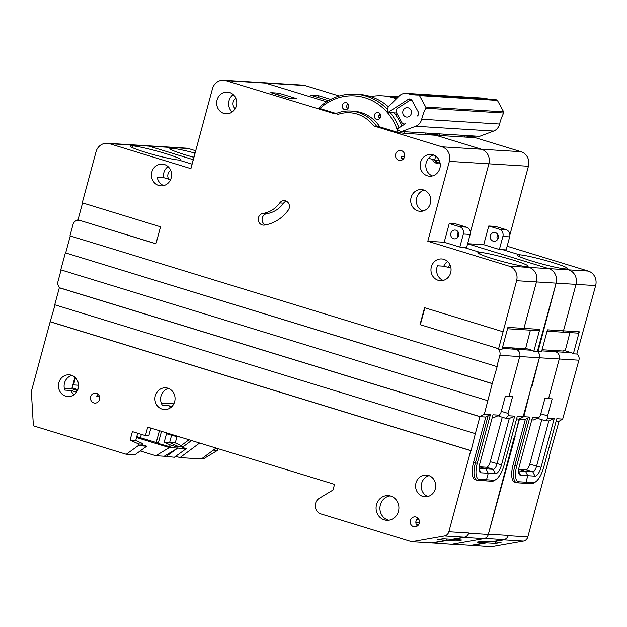 <?xml version="1.0" encoding="UTF-8"?>
<svg xmlns="http://www.w3.org/2000/svg" width="627" height="627" viewBox="0 0 627 627"><rect width="100%" height="100%" fill="white"/><g stroke="black" fill="none" stroke-linecap="round" stroke-linejoin="round"><path stroke-width="0.94" d="M437.756 163.161A5.008 4.624 93.5 0 1 434.621 160.081L435.718 156.131M439.308 162.612A5.008 4.624 93.5 0 1 432.677 159.485M136.529 437.528L169.361 447.592L155.864 455.727L140.221 450.931M161.476 431.337L158.208 443.454L173.75 447.866L169.361 447.592M136.764 436.635L158.302 443.117M169.486 446.91L170.042 444.849L174.204 446.165L173.75 447.866L177.715 448.109L164.227 456.237L155.864 455.727M501.279 411.336L508.066 413.42L508.364 415.74L514.681 416.132L501.537 464.85A9.421 3.535 -73 0 1 495.479 473.691L488.253 473.244L486.035 468.886L493.269 469.333A5.886 2.21 107 0 0 497.054 463.808L509.281 418.483L505.668 418.264L498.88 416.187L498.786 415.419M495.479 473.691L493.269 469.333L486.481 467.248L479.255 466.801L486.035 468.886L488.253 473.244L486.497 479.757L493.723 480.204A16.192 6.074 107 0 0 495.941 479.498A16.192 6.074 107 0 0 504.132 465.007L517.283 416.289L523.153 416.649L519.101 419.095L514.861 436.11L519.446 419.11L525.316 419.479L513.09 464.795L514.916 465.352L527.675 418.052L525.316 419.479M495.941 479.498L494.452 480.454A17.666 6.631 -73 0 1 492.038 481.222L484.804 480.776L486.497 479.757L488.253 473.244L481.027 472.797A9.421 3.535 -73 0 1 479.577 471.551A9.421 3.535 -73 0 1 479.859 463.51L493.002 414.792L499.327 415.184L500.84 412.974L505.425 395.974L512.651 396.421L508.066 413.42M537.425 351.183A5.886 5.439 93.5 0 1 537.997 351.629L556.125 283.153L537.315 351.582L533.82 351.371L539.753 329.371A1.763 1.63 93.5 0 1 538.084 330.656L522.267 329.677A1.763 1.63 -86.5 0 0 523.945 328.391L536.477 281.938A11.78 10.871 -86.5 0 0 529.102 267.415L526.116 266.499A26.075 2.171 15.1 0 0 528.161 266.256A26.075 2.171 15.1 0 0 508.669 258.747A26.075 2.171 15.1 0 0 479.898 252.336L463.345 247.265L479.898 252.336L479.859 254.1L479.898 252.336A26.075 2.171 15.1 0 0 477.829 252.673A26.075 2.171 15.1 0 0 493.01 258.802A26.075 2.171 15.1 0 0 526.116 266.499L529.102 267.415A11.78 10.871 93.5 0 1 536.477 281.938L523.945 328.391A1.763 1.63 93.5 0 1 522.267 329.677L507.541 328.767M183.029 437.936L179.251 436.784M179.181 437.066L172.543 435.585L172.754 434.793M172.543 435.585L166.484 433.727L164.188 442.223L170.042 444.849M156.288 442.317L159.423 430.71M140.393 437.889L141.341 434.37M514.681 416.132L509.281 418.483M431.721 133.41L435.687 134.625L431.4 134.358A54.815 50.607 -86.5 0 0 431.11 133.371M397.134 98.039A54.815 50.607 -86.5 0 0 386.334 96.08L382.494 95.845A54.815 50.607 -86.5 0 0 370.737 96.605M176.963 436.572L175.254 442.905L181.109 445.538L182.371 446.667L178.178 446.408L169.611 442.56L171.571 435.287L169.611 442.56L178.178 446.408L177.715 448.109L178.178 446.408L174.204 446.165M175.254 442.905L164.188 442.223M516.57 418.938L519.101 419.095M509.978 452.929L510.613 453.125L515.198 436.126L514.516 436.086L488.386 534.212L508.262 535.442A5.886 5.439 93.5 0 1 503.865 539.651L491.497 541.83L482.461 541.273L477.084 542.214L486.121 542.77L485.941 541.485M455.97 539.761L456.15 541.054L461.527 540.106L452.459 539.298M486.481 467.248A5.886 2.21 107 0 0 490.267 461.723L501.537 464.85M194.809 153.066A26.075 2.171 15.1 0 0 171.876 148.285L168.898 147.369L149.022 146.146A11.78 10.871 -86.5 0 0 146.694 145.723A11.78 10.871 -86.5 0 1 149.022 146.146L193.038 159.626L149.022 146.146L129.374 144.931A11.78 10.871 -86.5 0 0 127.046 144.508A11.78 10.871 93.5 0 1 129.374 144.931L132.352 145.84L129.374 144.931L109.498 143.701L190.906 168.647L212.459 88.768A11.78 10.871 -86.5 0 1 223.62 80.217A11.78 10.871 -86.5 0 1 225.955 80.64L335.194 113.949A37.683 34.791 93.5 0 1 350.728 111.05A37.683 34.791 93.5 0 1 376.89 126.725L373.606 125.878A35.919 33.16 -86.5 0 0 337.13 114.71M424.894 307.81L420.325 324.731L496.513 348.071A5.886 5.439 93.5 0 1 498.473 349.184L516.609 280.716L556.125 283.153A11.78 10.871 -86.5 0 0 548.75 268.622L467.624 243.77L548.75 268.622L568.618 269.853L565.64 268.936A26.075 2.171 15.1 0 0 567.686 268.693A26.075 2.171 15.1 0 0 548.186 261.185A26.075 2.171 15.1 0 0 519.422 254.774L502.87 249.703L519.422 254.774L519.383 256.545L519.422 254.774A26.075 2.171 15.1 0 0 517.346 255.111A26.075 2.171 15.1 0 0 532.527 261.24A26.075 2.171 15.1 0 0 565.64 268.936L568.618 269.853A11.78 10.871 93.5 0 1 576.001 284.384A11.78 10.871 -86.5 0 0 568.618 269.853L588.267 271.068L507.141 246.207M523.153 416.649L539.385 357.758L532.088 386.107L531.43 385.981L523.827 416.696L529.925 417.073L516.781 465.79A16.192 6.074 107 0 0 518.788 481.748L533.24 482.641A16.192 6.074 107 0 0 535.458 481.944A16.192 6.074 107 0 0 543.656 467.452L556.8 418.726L562.678 419.095L558.72 421.477M502.541 347.295L511.35 347.844L516.052 349.278A5.886 5.439 93.5 0 1 519.736 356.544L509.038 396.201L519.736 356.544A5.886 5.439 -86.5 0 0 516.052 349.278L511.35 347.844L523.992 348.62M452.49 539.549L464.27 537.48A5.886 5.439 -86.5 0 0 468.667 533.263L468.737 533.005A5.886 5.439 93.5 0 1 464.341 537.214L451.973 539.385L442.936 538.828L437.56 539.776L446.596 540.333L446.416 539.048M446.596 540.333L431.588 542.974L451.753 544.346L483.919 538.687A5.886 5.439 -86.5 0 0 488.315 534.478L510.613 453.125M502.235 348.424L531.861 350.258A5.886 5.439 93.5 0 1 533.82 351.371M537.378 351.371A5.886 5.439 93.5 0 1 539.385 357.758A5.886 5.439 -86.5 0 0 537.378 351.371M191.838 164.07L178.577 160.003A26.075 2.171 15.1 0 0 180.623 159.76A26.075 2.171 15.1 0 0 161.123 152.251A26.075 2.171 15.1 0 0 132.352 145.84L132.321 147.611L132.352 145.84A26.075 2.171 15.1 0 0 130.283 146.177A26.075 2.171 15.1 0 0 145.464 152.306A26.075 2.171 15.1 0 0 178.577 160.003L191.838 164.07M456.15 541.054L447.122 540.49L432.105 543.131M505.668 418.264L508.364 415.74M502.274 417.221L490.267 461.723M427.387 134.766L427.559 134.123L431.4 134.358M427.559 134.123A54.815 50.607 -86.5 0 0 427.269 133.136M396.327 98.839A54.815 50.607 -86.5 0 0 382.494 95.845M348.636 107.131A54.815 50.607 -86.5 0 0 347.225 108.338M435.687 134.625L435.514 135.267M446.918 539.079L447.122 540.49M416.665 519.383L418.421 519.924A1.473 1.356 -86.5 0 0 419.11 519.94M72.074 387.729L77.834 389.657M96.738 395.998L97.177 396.146M72.842 384.868L73.516 384.907L75.452 377.728M75.499 377.767L73.516 384.907L78.563 385.221M428.586 158.231L434.644 160.089L439.237 160.371M380.777 115.525A37.683 34.791 -86.5 0 0 378.967 115.211M439.699 161.547A12.368 11.411 -86.5 0 0 439.143 163.185L440.162 163.49M530.403 330.178L525.669 348.361L524.086 348.259M531.861 350.258L525.669 348.361M408.232 99.364A2.947 2.72 -86.5 0 1 411.947 100.375L418.287 111.974A2.947 2.72 -86.5 0 1 417.323 116.011A2.947 2.72 -86.5 0 0 418.287 111.974L412.778 101.887A2.947 2.72 -86.5 0 0 409.055 100.884L397.338 108.463A2.947 2.72 -86.5 0 0 396.374 112.499L401.883 122.594A2.947 2.72 -86.5 0 0 405.606 123.597L397.048 129.131A10.008 9.24 -86.5 0 0 401.68 131.552L415.717 126.27A10.008 9.24 -86.5 0 0 421.705 119.248A47.103 43.49 93.5 0 1 425.764 108.212A1.176 1.089 -86.5 0 0 425.749 107.045L419.494 95.594A1.176 1.089 -86.5 0 0 418.554 95.022A47.103 43.49 93.5 0 1 415.725 94.951A47.103 43.49 93.5 0 1 407.715 93.635A10.008 9.24 -86.5 0 0 406.014 93.352A10.008 9.24 -86.5 0 0 400.708 94.771A10.008 9.24 -86.5 0 0 399.18 96.009L388.215 106.903A10.008 9.24 -86.5 0 0 387.956 112.484L408.232 99.364L411.281 99.552M490.784 99.481A47.103 43.49 93.5 0 1 485.627 98.447A10.008 9.24 -86.5 0 0 483.926 98.165L406.014 93.352M418.695 95.038L496.474 99.834A1.176 1.089 93.5 0 1 497.407 100.406L419.494 95.594M425.749 107.045L503.661 111.857L497.407 100.406M503.661 111.857A1.176 1.089 93.5 0 1 503.677 113.025L425.764 108.212M401.68 131.552L479.592 136.365L493.629 131.082A10.008 9.24 -86.5 0 0 499.617 124.052A47.103 43.49 93.5 0 1 503.677 113.025M396.656 113.025L387.956 112.484M409.298 116.426A4.71 4.35 93.5 0 1 402.863 113.518A4.71 4.35 93.5 0 1 407.385 107.687A4.71 4.35 93.5 0 1 409.298 116.426M379.061 117.719A35.331 32.612 93.5 0 1 380.236 117.978M403.992 131.709A2.947 2.72 -86.5 0 0 404 131.694A54.8 50.591 93.5 0 1 404.462 133.347L398.074 132.493L379.829 126.905A37.683 34.791 -86.5 0 0 353.659 111.23L350.728 111.05M397.189 114.004L395.723 114.953M425.905 133.049A2.947 2.72 93.5 0 1 425.082 134.625M380.675 116.975A3.535 3.26 93.5 0 1 377.329 119.538A3.535 3.26 93.5 0 1 374.413 115.055A3.535 3.26 93.5 0 1 377.76 112.492A3.535 3.26 93.5 0 1 380.675 116.975M379.954 113.612A3.535 3.26 -86.5 0 0 379.641 118.691M348.628 107.154A3.535 3.26 93.5 0 1 345.281 109.725A3.535 3.26 93.5 0 1 342.366 105.234A3.535 3.26 93.5 0 1 345.712 102.671A3.535 3.26 93.5 0 1 348.628 107.154M347.914 103.8A3.535 3.26 -86.5 0 0 347.601 108.879M458.008 237.108A4.413 4.075 93.5 0 1 458.313 232.217M450.86 233.252A4.413 4.075 -86.5 0 0 454.497 238.863A4.413 4.075 -86.5 0 0 458.682 235.65A4.413 4.075 -86.5 0 0 455.045 230.046A4.413 4.075 -86.5 0 0 450.86 233.252M402.691 159.595A5.008 4.624 93.5 0 1 401.17 156.46L404.556 156.672A5.008 4.624 -86.5 0 1 404.689 154.744M395.676 154.109A5.008 4.624 -86.5 0 0 399.807 160.465A5.008 4.624 -86.5 0 0 404.548 156.828A5.008 4.624 -86.5 0 0 400.426 150.48A5.008 4.624 -86.5 0 0 395.676 154.109M90.656 396.758A5.008 4.624 -86.5 0 0 94.787 403.106A5.008 4.624 -86.5 0 0 99.528 399.47A5.008 4.624 -86.5 0 0 95.398 393.121A5.008 4.624 -86.5 0 0 90.656 396.758M99.669 397.385A5.008 4.624 -86.5 0 0 99.544 399.399M410.387 520.488A5.008 4.624 -86.5 0 0 414.51 526.837A5.008 4.624 -86.5 0 0 419.259 523.2A5.008 4.624 -86.5 0 0 415.129 516.852A5.008 4.624 -86.5 0 0 410.387 520.488M417.402 525.967A5.008 4.624 93.5 0 1 417.888 518.067M376.537 504.594A12.368 11.411 -86.5 0 0 386.734 520.292A12.368 11.411 -86.5 0 0 398.451 511.311A12.368 11.411 -86.5 0 0 388.254 495.612A12.368 11.411 -86.5 0 0 376.537 504.594M390.166 495.902A12.368 11.411 -86.5 0 0 380.377 504.829A12.368 11.411 -86.5 0 0 388.662 520.238M431.36 266.859A10.894 10.056 -86.5 0 0 440.342 280.692A10.894 10.056 -86.5 0 0 450.664 272.776A10.894 10.056 -86.5 0 0 441.682 258.943A10.894 10.056 -86.5 0 0 431.36 266.859M443.195 280.426A10.894 10.056 93.5 0 1 437.003 267.204A10.894 10.056 93.5 0 1 437.489 265.793L443.806 266.185A10.894 10.056 -86.5 0 1 447.537 261.459M415.991 482.947A10.894 10.056 -86.5 0 0 424.973 496.78A10.894 10.056 -86.5 0 0 435.303 488.864A10.894 10.056 -86.5 0 0 426.321 475.039A10.894 10.056 -86.5 0 0 415.991 482.947M427.826 496.513A10.894 10.056 93.5 0 1 421.642 483.299A10.894 10.056 93.5 0 1 429.111 475.65M170.442 407.777A10.894 10.056 -86.5 0 1 168.687 405.693L162.362 405.301A10.894 10.056 93.5 0 1 160.99 396.068A10.894 10.056 93.5 0 1 168.467 388.419M155.347 395.723A10.894 10.056 -86.5 0 0 164.329 409.556A10.894 10.056 -86.5 0 0 174.651 401.641A10.894 10.056 -86.5 0 0 165.669 387.807A10.894 10.056 -86.5 0 0 155.347 395.723M73.955 394.775A10.894 10.056 -86.5 0 1 71.11 390.496L64.793 390.104A10.894 10.056 93.5 0 1 64.495 383.066A10.894 10.056 93.5 0 1 71.972 375.416M58.852 382.713A10.894 10.056 -86.5 0 0 67.834 396.546A10.894 10.056 -86.5 0 0 78.156 388.63A10.894 10.056 -86.5 0 0 69.174 374.805A10.894 10.056 -86.5 0 0 58.852 382.713M163.694 185.584A10.894 10.056 93.5 0 1 157.244 177.229L163.561 177.621A10.894 10.056 -86.5 0 1 163.827 172.754A10.894 10.056 -86.5 0 1 168.036 166.617M151.859 172.017A10.894 10.056 -86.5 0 0 160.841 185.843A10.894 10.056 -86.5 0 0 171.171 177.935A10.894 10.056 -86.5 0 0 162.189 164.102A10.894 10.056 -86.5 0 0 151.859 172.017M411.1 197.474A10.894 10.056 -86.5 0 0 420.082 211.307A10.894 10.056 -86.5 0 0 430.404 203.391A10.894 10.056 -86.5 0 0 421.422 189.566A10.894 10.056 -86.5 0 0 411.1 197.474M422.927 211.04A10.894 10.056 93.5 0 1 416.743 197.826A10.894 10.056 93.5 0 1 424.22 190.177M217.06 99.991A10.894 10.056 -86.5 0 0 226.041 113.824A10.894 10.056 -86.5 0 0 236.363 105.908A10.894 10.056 -86.5 0 0 227.382 92.083A10.894 10.056 -86.5 0 0 217.06 99.991M233.236 94.591A10.894 10.056 -86.5 0 0 229.027 100.735A10.894 10.056 -86.5 0 0 232.155 112.053M420.576 162.354A10.894 10.056 -86.5 0 0 429.558 176.187A10.894 10.056 -86.5 0 0 439.88 168.271A10.894 10.056 -86.5 0 0 430.898 154.438A10.894 10.056 -86.5 0 0 420.576 162.354M432.403 175.921A10.894 10.056 93.5 0 1 426.219 162.706A10.894 10.056 93.5 0 1 433.696 155.057M265.378 224.921A5.886 5.439 93.5 0 1 262.313 217.898A5.886 5.439 93.5 0 1 266.828 213.666A27.674 25.55 -86.5 0 0 283.584 203.172A5.886 5.439 93.5 0 1 286.273 201.149M258.473 217.655A5.886 5.439 93.5 0 1 262.987 213.431A27.674 25.55 -86.5 0 0 279.744 202.929A5.886 5.439 93.5 0 1 284.376 200.648A5.886 5.439 93.5 0 1 288.984 204.081A5.886 5.439 93.5 0 1 288.287 210.123A39.446 36.421 93.5 0 1 264.398 225.085A5.886 5.439 93.5 0 1 263.332 225.132A5.886 5.439 93.5 0 1 258.473 217.655M235.235 108.651A6.184 5.706 93.5 0 1 233.205 102.013A6.184 5.706 93.5 0 1 235.87 98.345M170.693 179.33L168.741 179.204A6.184 5.706 93.5 0 1 168.005 174.032A6.184 5.706 93.5 0 1 170.669 170.364M479.216 466.801L486.035 468.886L479.106 468.455M486.497 479.757L484.804 480.776L477.578 480.329A17.666 6.631 -73 0 1 476.99 480.219A17.666 6.631 -73 0 1 475.391 462.914L488.151 415.615L485.792 417.033L473.565 462.358L477.257 463.345A16.192 6.074 107 0 0 479.271 479.31L486.497 479.757M459.85 247.046L466.621 247.469L470.14 234.435L463.361 234.02L459.85 247.046L444.19 242.249L427.818 241.238L509.226 266.185L548.75 268.622A11.78 10.871 -86.5 0 1 556.125 283.153L576.001 284.384L563.469 330.837L576.001 284.384L595.65 285.591A11.78 10.871 -86.5 0 0 588.267 271.068M142.658 444.935L146.773 446.197L134.852 454.81L126.27 454.277L33.388 425.819L31.35 391.46L50.152 321.784L470.752 450.664L448.861 531.774L468.737 533.005M55.051 304.887L50.152 321.784M54.737 304.785L59.322 287.793L479.921 416.673L475.337 433.665L54.737 304.785M61.093 269.939L57.449 283.459L59.322 287.793M82.568 202.913L77.889 220.249M78.751 220.257A5.886 5.439 93.5 0 1 78.924 220.265A5.886 5.439 93.5 0 1 80.091 220.477L155.943 243.801L160.528 226.802L82.247 202.819L96.009 151.836A11.78 10.871 -86.5 0 1 107.17 143.277A11.78 10.871 -86.5 0 1 109.498 143.701M420.325 324.731L496.513 348.071M498.473 349.184L501.976 349.404L507.909 327.404L539.753 329.371M59.659 287.817L480.258 416.696L485.792 417.033M487.641 400.637L60.78 269.837L65.365 252.846L492.226 383.646L484.31 414.251L479.921 416.673M50.489 321.808L471.089 450.68L475.337 433.665M476.99 480.219L475.164 479.663A17.666 6.631 -73 0 1 473.565 462.358M150.903 428.092L148.811 435.828L145.425 435.616L147.721 427.12L334.536 484.365L333.008 490.032L319.347 498.261A8.535 7.877 93.5 0 0 315.287 506.71A8.535 7.877 93.5 0 0 320.914 513.921L411.712 541.744L444.465 535.983A5.886 5.439 -86.5 0 0 448.861 531.774M126.27 454.277L138.191 445.672L138.653 443.971L130.087 440.115L132.383 431.619L145.425 435.616M146.773 446.197L138.191 445.672M137.681 433.241L135.738 440.467L141.584 443.093L142.846 444.229L142.392 445.93M77.474 390.511L71.791 388.771L74.911 377.211M415.873 522.824L418.413 522.887L415.866 522.73M79.754 220.453A5.886 5.439 -86.5 0 0 78.587 220.242A5.886 5.439 -86.5 0 0 73.006 224.521L69.95 235.846L497.148 366.67L492.226 383.646M562.678 419.095L578.909 360.196L559.26 358.981L548.562 398.639L559.26 358.981A5.886 5.439 -86.5 0 0 555.569 351.723A5.886 5.439 93.5 0 1 559.26 358.981L499.868 355.321L496.811 366.646M499.868 355.321A5.886 5.439 -86.5 0 0 496.176 348.056M502.846 331.699L424.573 307.716L419.988 324.708M516.609 280.716A11.78 10.871 -86.5 0 0 509.226 266.185M404.462 133.347L435.851 135.283L481.512 149.281A11.78 10.871 93.5 0 1 488.895 163.804L449.371 161.366L427.818 241.238M449.371 161.366A11.78 10.871 -86.5 0 0 441.996 146.836L521.037 151.718A11.78 10.871 93.5 0 1 528.42 166.249L509.876 234.96M373.606 125.878L441.996 146.836M398.074 132.493A53.036 48.961 -86.5 0 0 319.888 108.534L318.696 108.009A54.8 50.591 93.5 0 1 355.391 94.191A54.8 50.591 93.5 0 1 387.721 109.678M336.166 113.526L319.888 108.534M355.391 94.191L359.232 94.426A54.8 50.591 93.5 0 1 388.348 106.77M394.124 112.868A54.8 50.591 93.5 0 1 401.931 125.972M195.914 150.088A5.886 5.439 -86.5 0 0 195.138 151.828L191.901 164.948M463.361 234.02A5.886 5.439 -86.5 0 0 459.677 226.755L466.449 227.178L456.009 223.972L449.238 223.557L444.19 242.249M528.42 166.249L488.895 163.804L470.352 232.523L488.895 163.804A11.78 10.871 -86.5 0 0 481.512 149.281L435.538 135.189M450.17 265.205A6.184 5.706 93.5 0 0 448.14 267.329L450.86 267.494M161.257 403.036L173.82 403.812M278.694 93.149L296.955 98.745L289.047 98.259L270.786 92.663L278.694 93.149L279.101 95.21M223.62 80.217L302.669 85.092A11.78 10.871 93.5 0 1 304.996 85.523L265.472 83.078L326.573 101.801L265.472 83.078A11.78 10.871 -86.5 0 0 263.144 82.654A11.78 10.871 93.5 0 1 265.472 83.078L225.955 80.64M390.284 112.633A54.8 50.591 93.5 0 1 398.952 127.9M400.042 131.082A54.8 50.591 93.5 0 1 400.622 133.112M379.829 126.905L376.89 126.725M431.588 542.974L411.712 541.744M403.655 158.647L401.852 158.537M80.091 220.477L155.958 243.723M499.327 415.184L493.919 417.535L492.289 417.433M99.411 396.28L96.676 396.115A5.008 4.624 93.5 0 1 98.157 394.336M416.242 524.258L418.758 524.415M418.413 522.887L415.858 521.876M168.741 179.204L163.561 177.621M71.11 390.496L76.525 392.157M168.687 405.693L171.892 406.539M448.14 267.329L443.806 266.185M459.677 226.755L449.238 223.557M466.449 227.178A5.886 5.439 93.5 0 1 470.14 234.435M65.365 252.846L492.563 383.661M65.702 252.861L70.263 235.948M142.846 444.229L138.653 443.971M135.738 440.467L130.087 440.115M484.31 414.251L490.408 414.627L477.257 463.345M488.151 415.615L490.408 414.627M64.299 388.309L71.791 388.771M191.509 440.538L183.562 446.432L182.002 446.338M199.645 443.03L179.996 457.608L201.447 458.933L216.088 448.07M179.996 457.608L175.701 456.291M189.001 439.77L181.164 445.585M213.321 450.123L217.24 450.547L203.744 458.682L201.941 458.572M540.803 413.781L547.59 415.858L547.88 418.178L554.205 418.57L541.062 467.287A9.421 3.535 -73 0 1 535.003 476.128L527.777 475.681L525.559 471.324L532.785 471.77A5.886 2.21 107 0 0 536.571 466.245L548.805 420.929L545.192 420.701L538.405 418.624L538.311 417.856M535.458 481.944L533.977 482.892A17.666 6.631 -73 0 1 531.555 483.66L524.329 483.213L526.014 482.194L527.777 475.681L526.014 482.194L524.329 483.213L517.103 482.766A17.666 6.631 -73 0 1 516.515 482.665A17.666 6.631 -73 0 1 514.916 465.352L516.781 465.79M595.65 285.591L576.84 354.028L573.344 353.808L579.277 331.808A1.763 1.63 93.5 0 1 577.6 333.094L561.792 332.114A1.763 1.63 -86.5 0 0 563.469 330.837A1.763 1.63 93.5 0 1 561.792 332.114L547.065 331.205M554.205 418.57L548.805 420.929M471.245 135.847L475.211 137.062L470.916 136.796A54.815 50.607 -86.5 0 0 470.634 135.808M216.041 448.101L217.694 448.846L217.24 450.547M217.694 448.846L215.241 448.697M556.086 421.375L558.626 421.532M558.963 421.556L549.479 455.445M495.495 542.206L495.675 543.491L501.051 542.543L491.983 541.744M535.003 476.128L532.785 471.77L526.006 469.694L518.78 469.247L525.559 471.324L527.777 475.681L520.551 475.235A9.421 3.535 -73 0 1 519.101 473.988A9.421 3.535 -73 0 1 519.383 465.947L532.527 417.229L538.852 417.621L540.364 415.411L544.949 398.419L552.175 398.866L547.59 415.858M526.006 469.694A5.886 2.21 107 0 0 529.791 464.168L541.062 467.287M195.553 150.731L188.547 148.583A11.78 10.871 -86.5 0 0 186.211 148.16L166.563 146.945A11.78 10.871 93.5 0 1 168.898 147.369A11.78 10.871 -86.5 0 0 166.563 146.945L107.17 143.277M492.015 541.987L503.787 539.918A5.886 5.439 -86.5 0 0 508.191 535.709L508.262 535.442M486.121 542.77L471.104 545.412L491.278 546.783L523.435 541.132A5.886 5.439 -86.5 0 0 527.84 536.924L549.793 455.539M542.065 349.741L550.874 350.281L555.569 351.723L550.874 350.281L563.516 351.065M541.759 350.869L571.377 352.695A5.886 5.439 93.5 0 1 573.344 353.808M576.903 353.808A5.886 5.439 93.5 0 1 578.909 360.196M495.675 543.491L486.638 542.935L471.629 545.568M545.192 420.701L547.88 418.178M541.799 419.667L529.791 464.168M466.903 137.203L467.076 136.561L470.916 136.796M467.076 136.561A54.815 50.607 -86.5 0 0 466.794 135.573M475.211 137.062L475.039 137.705M486.442 541.516L486.638 542.935M188.547 148.583L168.898 147.369L171.876 148.285L171.837 150.049L171.876 148.285A26.075 2.171 15.1 0 0 169.807 148.623A26.075 2.171 15.1 0 0 184.989 154.744A26.075 2.171 15.1 0 0 193.68 157.259M569.927 332.616L565.186 350.799L563.61 350.705M571.377 352.695L565.186 350.799M443.516 134.147A2.947 2.72 -86.5 0 0 443.516 134.139A54.8 50.591 93.5 0 1 443.987 135.785L440.146 135.55L432.826 133.473M465.43 135.487A2.947 2.72 93.5 0 1 464.607 137.062M497.532 239.545A4.413 4.075 93.5 0 1 497.83 234.663M490.377 235.697A4.413 4.075 -86.5 0 0 494.021 241.301A4.413 4.075 -86.5 0 0 498.206 238.095A4.413 4.075 -86.5 0 0 494.57 232.484A4.413 4.075 -86.5 0 0 490.377 235.697M435.475 160.144A5.008 4.624 -86.5 0 0 438.837 162.848M518.741 469.247L525.559 471.324L518.631 470.893M499.374 249.491L506.146 249.907L509.665 236.881L502.885 236.457L499.374 249.491L483.715 244.695L467.64 243.699M537.997 351.629L541.501 351.841L547.434 329.841L579.277 331.808M516.515 482.665L514.689 482.1A17.666 6.631 -73 0 1 513.09 464.795M182.183 447.372L186.297 448.634L174.369 457.248L164.227 456.237M165.787 456.722L177.715 448.109L186.297 448.634M182.371 446.667L181.908 448.368M437.599 134.938A53.036 48.961 -86.5 0 0 437.238 133.747M502.885 236.457A5.886 5.439 -86.5 0 0 499.194 229.192L505.973 229.615L495.534 226.418L488.762 225.994L483.715 244.695M521.037 151.718L475.376 137.728L443.987 135.785M328.438 100.657L310.31 95.1L318.21 95.594L330.711 99.419M304.996 85.523L339.238 96.009M390.707 96.558A54.8 50.591 93.5 0 1 394.916 96.629A54.8 50.591 93.5 0 1 398.223 96.95M439.676 133.896A54.8 50.591 93.5 0 1 440.146 135.55M471.104 545.412L452.294 544.252M538.852 417.621L533.444 419.98L531.814 419.878M318.21 95.594L318.626 97.655M499.194 229.192L488.762 225.994M505.973 229.615A5.886 5.439 93.5 0 1 509.665 236.881M519.289 418.985L523.827 416.696M531.445 385.911L532.088 386.107M527.675 418.052L529.925 417.073M492.038 481.222L493.723 480.204M468.667 533.263L488.315 534.478M464.27 537.48L483.919 538.687M415.717 126.27L493.629 131.082M421.705 119.248L499.617 124.052M407.715 93.635L485.627 98.447M262.987 213.431L266.828 213.666M464.341 537.214L444.465 535.983M279.744 202.929L283.584 203.172M481.027 472.797L479.114 469.035M479.271 479.31L477.578 480.329M531.555 483.66L533.24 482.641M508.191 535.709L527.84 536.924M503.787 539.918L523.435 541.132M503.865 539.651L484.742 538.475M520.551 475.235L518.639 471.473M518.788 481.748L517.103 482.766M418.718 519.979L419.134 520.002M378.998 115.102L380.722 115.203M418.624 95.03L496.545 99.834M404.047 124.013L404.885 124.068M412.049 100.555L410.614 100.461M396.82 114.239L395.12 114.138M398.341 96.84L394.916 96.629"/></g></svg>

